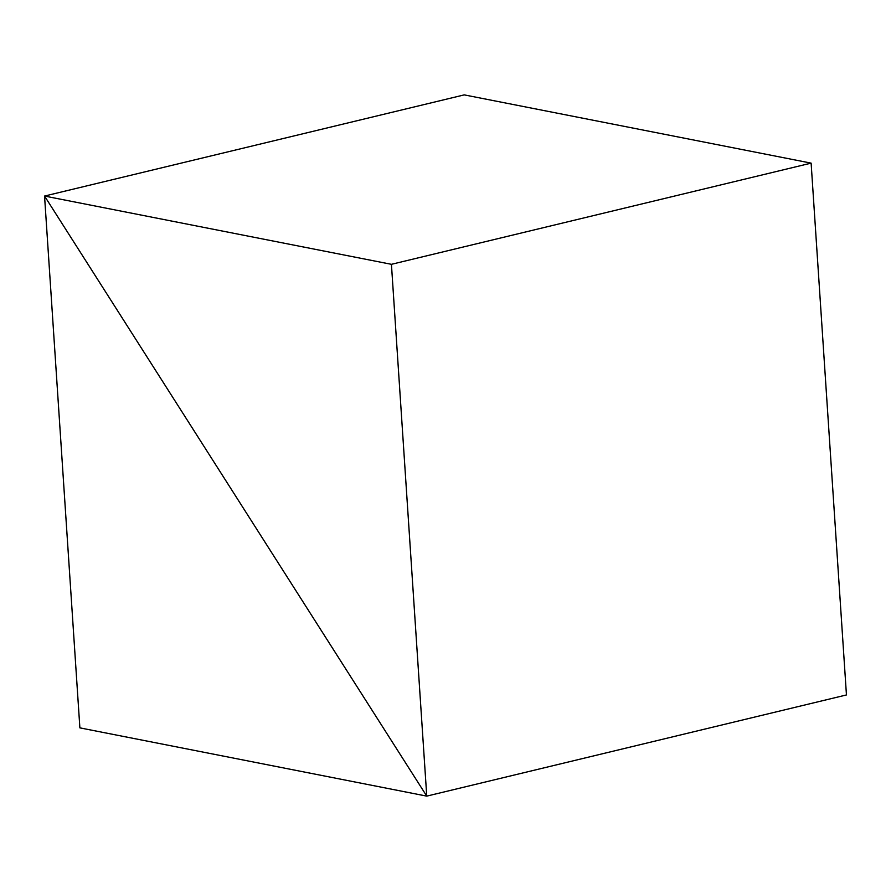 <?xml version="1.0" encoding="UTF-8"?>
<svg xmlns="http://www.w3.org/2000/svg" width="891" height="891" viewBox="0 0 891 891"><rect width="100%" height="100%" fill="white"/><g stroke="black" fill="none" stroke-linecap="round" stroke-linejoin="round"><path stroke-width="1.34" d="M44.55 196.053L464.244 94.88L44.55 196.053L79.878 727.869L426.756 796.12L44.55 196.053L79.878 727.869L426.756 796.12L846.45 694.947L426.756 796.12L44.55 196.053L426.756 796.12L846.45 694.947L426.756 796.12L391.427 264.315L44.55 196.053L464.244 94.88L44.55 196.053L426.756 796.12L391.427 264.315L811.122 163.131L391.427 264.315L44.55 196.053M464.244 94.88L811.122 163.131L846.45 694.947L811.122 163.131L464.244 94.88"/></g></svg>
